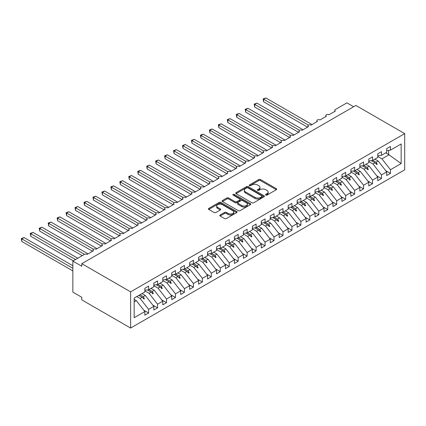 <?xml version="1.0" encoding="UTF-8"?>
<svg xmlns="http://www.w3.org/2000/svg" width="426" height="426" viewBox="0 0 426 426"><rect width="100%" height="100%" fill="white"/><g stroke="black" fill="none" stroke-linecap="round" stroke-linejoin="round"><path stroke-width="0.64" d="M265.76 195.097A0.868 0.501 0 0 0 266.99 195.097L276.33 189.703A1.241 0.719 0 0 0 276.698 189.197A1.241 0.719 0 0 0 276.33 188.686L260.504 179.554A1.241 0.719 0 0 0 258.747 179.554L249.407 184.943A0.868 0.501 0 0 0 249.151 185.299A0.868 0.501 0 0 0 249.407 185.656A0.868 0.501 0 0 0 250.637 185.656L251.846 184.959A3.978 2.295 0 0 1 257.474 184.959L258.79 185.72A3.978 2.295 0 0 1 259.956 187.344A3.978 2.295 0 0 1 258.79 188.968L257.581 189.666A0.868 0.501 0 0 0 257.325 190.023A0.868 0.501 0 0 0 257.581 190.374A0.868 0.501 0 0 0 258.811 190.374L260.02 189.676A3.978 2.295 0 0 1 265.648 189.676L266.969 190.438A3.978 2.295 0 0 1 268.135 192.062A3.978 2.295 0 0 1 266.969 193.686L265.76 194.384A0.868 0.501 0 0 0 265.505 194.741A0.868 0.501 0 0 0 265.76 195.097L265.76 194.384M220.151 214.981A1.241 0.719 0 0 0 219.789 215.487A1.241 0.719 0 0 0 220.151 215.998L224.593 218.559A1.241 0.719 0 0 0 226.35 218.559L236.723 212.569A1.241 0.719 0 0 0 237.09 212.063A1.241 0.719 0 0 0 236.723 211.557L220.897 202.419A1.241 0.719 0 0 0 219.14 202.419L208.767 208.41A1.241 0.719 0 0 0 208.399 208.916A1.241 0.719 0 0 0 208.767 209.422L214.129 212.521A1.241 0.719 0 0 0 215.886 212.521L220.327 209.954A1.241 0.719 0 0 0 220.689 209.448A1.241 0.719 0 0 0 220.327 208.942L217.67 207.403A3.328 1.922 0 0 1 216.696 206.046A3.328 1.922 0 0 1 218.746 204.272A3.328 1.922 0 0 1 222.372 204.688L232.788 210.705A3.328 1.922 0 0 1 233.762 212.063A3.328 1.922 0 0 1 231.712 213.836A3.328 1.922 0 0 1 228.086 213.421L226.35 212.42A1.241 0.719 0 0 0 224.593 212.42L220.151 214.981L220.151 215.998L224.593 213.453L224.593 212.42M404.7 133.62L130.617 291.863L130.617 328.057L404.7 169.82L404.7 133.62L355.886 105.44L81.803 263.678L81.803 266.261L72.846 261.09L84.401 254.423A1.901 1.097 180 0 1 87.09 254.423L93.539 250.696A1.901 1.097 0 0 1 92.98 249.924A1.901 1.097 0 0 1 93.448 249.199A1.901 1.097 180 0 1 96.047 249.247L102.496 245.525A1.901 1.097 0 0 1 101.936 244.753A1.901 1.097 0 0 1 102.405 244.029A1.901 1.097 180 0 1 105.004 244.077L111.452 240.355A1.901 1.097 0 0 1 110.893 239.577A1.901 1.097 0 0 1 111.362 238.858A1.901 1.097 180 0 1 113.96 238.906L120.409 235.184A1.901 1.097 0 0 1 119.85 234.406A1.901 1.097 0 0 1 120.324 233.688A1.901 1.097 180 0 1 122.917 233.736L129.366 230.013A1.901 1.097 0 0 1 128.806 229.236A1.901 1.097 0 0 1 129.28 228.517A1.901 1.097 180 0 1 131.874 228.565L138.322 224.843A1.901 1.097 0 0 1 137.763 224.065A1.901 1.097 0 0 1 138.237 223.341A1.901 1.097 180 0 1 140.83 223.394L147.279 219.672A1.901 1.097 0 0 1 146.72 218.895A1.901 1.097 0 0 1 147.194 218.171A1.901 1.097 180 0 1 149.787 218.224L156.235 214.502A1.901 1.097 0 0 1 155.676 213.724A1.901 1.097 0 0 1 156.15 213A1.901 1.097 180 0 1 158.744 213.053L165.192 209.326A1.901 1.097 0 0 1 164.638 208.554A1.901 1.097 0 0 1 165.107 207.829A1.901 1.097 180 0 1 167.7 207.883L174.149 204.155A1.901 1.097 0 0 1 173.595 203.383A1.901 1.097 0 0 1 174.064 202.659A1.901 1.097 180 0 1 176.657 202.707L183.105 198.985A1.901 1.097 0 0 1 182.552 198.212A1.901 1.097 0 0 1 183.02 197.488A1.901 1.097 180 0 1 185.614 197.536L192.062 193.814A1.901 1.097 0 0 1 191.508 193.037A1.901 1.097 0 0 1 191.977 192.318A1.901 1.097 180 0 1 194.57 192.366L201.019 188.643A1.901 1.097 0 0 1 200.465 187.866A1.901 1.097 0 0 1 200.934 187.147A1.901 1.097 180 0 1 203.527 187.195L209.975 183.473A1.901 1.097 0 0 1 209.422 182.695A1.901 1.097 0 0 1 209.89 181.977A1.901 1.097 180 0 1 212.483 182.024L218.932 178.302A1.901 1.097 0 0 1 218.378 177.525A1.901 1.097 0 0 1 218.847 176.801A1.901 1.097 180 0 1 221.44 176.854L227.889 173.132A1.901 1.097 0 0 1 227.335 172.354A1.901 1.097 0 0 1 227.803 171.63A1.901 1.097 180 0 1 230.397 171.683L236.845 167.956A1.901 1.097 0 0 1 236.292 167.184A1.901 1.097 0 0 1 236.76 166.459A1.901 1.097 180 0 1 239.353 166.513L245.802 162.785A1.901 1.097 0 0 1 245.248 162.013A1.901 1.097 0 0 1 245.717 161.289A1.901 1.097 180 0 1 248.31 161.337L254.764 157.615A1.901 1.097 0 0 1 254.205 156.843A1.901 1.097 0 0 1 254.673 156.118A1.901 1.097 180 0 1 257.267 156.166L263.721 152.444A1.901 1.097 0 0 1 263.161 151.667A1.901 1.097 0 0 1 263.63 150.948A1.901 1.097 180 0 1 266.229 150.996L272.677 147.274A1.901 1.097 0 0 1 272.118 146.496A1.901 1.097 0 0 1 272.587 145.777A1.901 1.097 180 0 1 275.185 145.825L281.634 142.103A1.901 1.097 0 0 1 281.075 141.325A1.901 1.097 0 0 1 281.543 140.607A1.901 1.097 180 0 1 284.142 140.655L290.591 136.932A1.901 1.097 0 0 1 290.031 136.155A1.901 1.097 0 0 1 290.5 135.431A1.901 1.097 180 0 1 293.099 135.484L299.547 131.762A1.901 1.097 0 0 1 298.988 130.984A1.901 1.097 0 0 1 299.457 130.26A1.901 1.097 180 0 1 302.055 130.313L308.504 126.586A1.901 1.097 0 0 1 307.945 125.814A1.901 1.097 0 0 1 308.419 125.09A1.901 1.097 180 0 1 311.012 125.143L317.461 121.415A1.901 1.097 0 0 1 316.901 120.643A1.901 1.097 0 0 1 317.375 119.919A1.901 1.097 180 0 1 319.969 119.967L326.417 116.245A1.901 1.097 0 0 1 325.858 115.473A1.901 1.097 0 0 1 326.332 114.748A1.901 1.097 180 0 1 328.925 114.796L335.374 111.074A1.901 1.097 0 0 1 334.815 110.297A1.901 1.097 0 0 1 335.374 109.525L346.929 102.852L353.644 106.729M130.617 291.863L81.803 263.678M251.931 202.776A1.241 0.719 0 0 0 253.694 202.776L264.067 196.785A1.241 0.719 0 0 0 264.429 196.274A1.241 0.719 0 0 0 264.067 195.768L248.241 186.631A1.241 0.719 0 0 0 246.484 186.631L236.11 192.621A1.241 0.719 0 0 0 235.743 193.127A1.241 0.719 0 0 0 236.11 193.638L251.931 202.776M233.421 195.284A0.868 0.501 0 0 1 234.305 195.406L234.305 194.373L250.397 203.66A1.241 0.719 0 0 1 250.76 204.171A1.241 0.719 0 0 1 250.397 204.677L240.019 210.668A1.241 0.719 0 0 1 238.262 210.668L222.436 201.53L222.436 200.513A1.241 0.719 0 0 0 222.074 201.024A1.241 0.719 0 0 0 222.436 201.53M222.436 200.513L226.877 197.952A1.241 0.719 0 0 1 228.634 197.952L235.051 201.658A1.241 0.719 0 0 0 236.813 201.658L239.758 199.959A1.241 0.719 0 0 0 240.12 199.448A1.241 0.719 0 0 0 239.758 198.942L233.075 195.081A0.868 0.501 0 0 1 232.82 194.73A0.868 0.501 0 0 1 233.357 194.267A0.868 0.501 0 0 1 234.305 194.373M134.163 301.912L136.352 300.649L144.861 311.539L134.163 317.711L134.163 298.115L144.861 291.938L144.861 288.29L148.621 286.123L148.621 289.765L144.861 290.234M143.866 310.266L148.621 313.009L148.621 309.367L153.818 306.369L145.309 295.479L142.018 293.578M136.821 296.581L140.111 298.482L148.621 309.367M148.621 289.765L153.818 286.767L153.818 283.12L157.577 280.947L157.577 284.595L153.818 285.063M152.822 305.096L157.577 307.838L157.577 304.196L162.775 301.193L154.265 290.308L150.974 288.407M144.861 290.878L149.068 293.306L157.577 304.196M157.577 284.595L162.775 281.597L162.775 277.949L166.534 275.776L166.534 279.424L162.775 279.893M161.779 299.925L166.534 302.668L166.534 299.025L171.731 296.022L163.222 285.138L159.931 283.237M153.818 285.708L158.025 288.136L166.534 299.025M166.534 279.424L171.731 276.426L171.731 272.778L175.491 270.606L175.491 274.253L171.731 274.722M170.735 294.749L175.491 297.497L175.491 293.849L180.688 290.851L172.179 279.967L168.888 278.066M162.775 280.537L166.981 282.965L175.491 293.849M175.491 274.253L180.688 271.255L180.688 267.608L184.447 265.435L184.447 269.083L180.688 269.551M179.692 289.579L184.447 292.327L184.447 288.679L189.645 285.681L181.135 274.797L177.844 272.896M171.731 275.366L175.938 277.795L184.447 288.679M184.447 269.083L189.645 266.085L189.645 262.437L193.404 260.265L193.404 263.912L189.645 264.381M188.649 284.408L193.404 287.156L193.404 283.508L198.601 280.51L190.092 269.626L186.801 267.725M180.688 270.196L184.9 272.624L193.404 283.508M193.404 263.912L198.601 260.909L198.601 257.267L202.366 255.094L202.366 258.742L198.601 259.21M197.605 279.238L202.366 281.985L202.366 278.338L207.558 275.34L199.048 264.455L195.758 262.554M189.645 265.02L193.857 267.453L202.366 278.338M202.366 258.742L207.558 255.738L207.558 252.096L211.323 249.924L211.323 253.566L207.558 254.034M206.562 274.067L211.323 276.815L211.323 273.167L216.514 270.169L208.005 259.285L204.714 257.384M198.601 259.849L202.813 262.283L211.323 273.167M211.323 253.566L216.514 250.568L216.514 246.92L220.279 244.753L220.279 248.395L216.514 248.864M215.519 268.897L220.279 271.644L220.279 267.997L225.471 264.999L216.962 254.109L213.671 252.208M207.558 254.679L211.77 257.112L220.279 267.997M220.279 248.395L225.471 245.397L225.471 241.75L229.236 239.577L229.236 243.225L225.471 243.693M224.475 263.726L229.236 266.468L229.236 262.826L234.428 259.823L225.918 248.938L222.628 247.037M216.514 249.508L220.727 251.942L229.236 262.826M229.236 243.225L234.428 240.227L234.428 236.579L238.193 234.406L238.193 238.054L234.428 238.523M233.432 258.555L238.193 261.298L238.193 257.655L243.384 254.652L234.875 243.768L231.584 241.867M225.471 244.338L229.683 246.766L238.193 257.655M238.193 238.054L243.384 235.056L243.384 231.409L247.149 229.236L247.149 232.884L243.384 233.352M242.394 253.379L247.149 256.127L247.149 252.485L252.341 249.482L243.832 238.597L240.541 236.696M234.428 239.167L238.64 241.595L247.149 252.485M247.149 232.884L252.341 229.886L252.341 226.238L256.106 224.065L256.106 227.713L252.341 228.182M251.351 248.209L256.106 250.957L256.106 247.309L261.298 244.311L252.788 233.427L249.498 231.526M243.384 233.996L247.597 236.425L256.106 247.309M256.106 227.713L261.298 224.715L261.298 221.067L265.063 218.895L265.063 222.542L261.298 223.011M260.307 243.038L265.063 245.786L265.063 242.138L270.254 239.14L261.75 228.256L258.454 226.355M252.341 228.826L256.553 231.254L265.063 242.138M265.063 222.542L270.254 219.539L270.254 215.897L274.019 213.724L274.019 217.372L270.254 217.84M269.264 237.868L274.019 240.615L274.019 236.968L279.211 233.97L270.707 223.086L267.411 221.185M261.298 223.65L265.51 226.084L274.019 236.968M274.019 217.372L279.211 214.369L279.211 210.726L282.976 208.554L282.976 212.196L279.211 212.665M278.221 232.697L282.976 235.445L282.976 231.797L288.173 228.799L279.664 217.915L276.368 216.014M270.254 218.479L274.466 220.913L282.976 231.797M282.976 212.196L288.173 209.198L288.173 205.556L291.932 203.383L291.932 207.025L288.173 207.494M287.177 227.527L291.932 230.274L291.932 226.627L297.13 223.629L288.62 212.739L285.324 210.843M279.211 213.309L283.423 215.742L291.932 226.627M291.932 207.025L297.13 204.027L297.13 200.38L300.889 198.212L300.889 201.855L297.13 202.323M296.134 222.356L300.889 225.098L300.889 221.456L306.086 218.458L297.577 207.569L294.286 205.667M288.173 208.138L292.38 210.572L300.889 221.456M300.889 201.855L306.086 198.857L306.086 195.209L309.846 193.037L309.846 196.684L306.086 197.153M305.091 217.185L309.846 219.928L309.846 216.286L315.043 213.282L306.534 202.398L303.243 200.497M297.13 202.968L301.336 205.396L309.846 216.286M309.846 196.684L315.043 193.686L315.043 190.039L318.802 187.866L318.802 191.514L315.043 191.982M314.047 212.01L318.802 214.757L318.802 211.115L324 208.112L315.49 197.227L312.199 195.326M306.086 197.797L310.293 200.225L318.802 211.115M318.802 191.514L324 188.516L324 184.868L327.759 182.695L327.759 186.343L324 186.812M323.004 206.839L327.759 209.587L327.759 205.939L332.956 202.941L324.447 192.057L321.156 190.156M315.043 192.627L319.25 195.055L327.759 205.939M327.759 186.343L332.956 183.345L332.956 179.697L336.716 177.525L336.716 181.172L332.956 181.641M331.96 201.668L336.716 204.416L336.716 200.768L341.913 197.77L333.404 186.886L330.113 184.985M324 187.456L328.206 189.884L336.716 200.768M336.716 181.172L341.913 178.169L341.913 174.527L345.672 172.354L345.672 176.002L341.913 176.47M340.917 196.498L345.672 199.246L345.672 195.598L350.87 192.6L342.36 181.716L339.069 179.815M332.956 182.285L337.163 184.714L345.672 195.598M345.672 176.002L350.87 172.999L350.87 169.356L354.629 167.184L354.629 170.826L350.87 171.295M349.874 191.327L354.629 194.075L354.629 190.427L359.826 187.429L351.317 176.545L348.026 174.644M341.913 177.109L346.12 179.543L354.629 190.427M354.629 170.826L359.826 167.828L359.826 164.186L363.586 162.013L363.586 165.655L359.826 166.124M358.83 186.157L363.586 188.904L363.586 185.257L368.783 182.259L360.274 171.369L356.983 169.473M350.87 171.939L355.076 174.372L363.586 185.257M363.586 165.655L368.783 162.657L368.783 159.01L372.542 156.843L372.542 160.485L368.783 160.953M367.787 180.986L372.542 183.728L372.542 180.086L377.74 177.088L369.23 166.199L365.939 164.298M359.826 166.768L364.033 169.202L372.542 180.086M372.542 160.485L377.74 157.487L377.74 153.839L381.499 151.667L381.499 155.314L377.74 155.783M376.744 175.816L381.499 178.558L381.499 174.916L386.696 171.912L386.696 175.56L390.461 173.387L390.461 169.745L401.154 163.568L388.576 154.516L388.576 150.378M368.783 161.598L372.995 164.026L381.499 174.916M381.499 155.314L386.696 152.316L386.696 148.669L390.461 146.496L390.461 150.144L386.696 150.612M385.7 170.645L390.461 173.387M377.74 156.427L381.952 158.855L390.461 169.745M72.846 261.09L72.846 292.119L81.803 297.289L81.803 299.877L130.617 328.057M136.352 300.649L134.163 299.393M148.621 313.009L144.861 315.181L144.861 311.539M157.577 307.838L153.818 310.011L153.818 306.369M166.534 302.668L162.775 304.84L162.775 301.193M175.491 297.497L171.731 299.67L171.731 296.022M184.447 292.327L180.688 294.499L180.688 290.851M193.404 287.156L189.645 289.329L189.645 285.681M202.366 281.985L198.601 284.158L198.601 280.51M211.323 276.815L207.558 278.987L207.558 275.34M220.279 271.644L216.514 273.812L216.514 270.169M229.236 266.468L225.471 268.641L225.471 264.999M238.193 261.298L234.428 263.47L234.428 259.823M247.149 256.127L243.384 258.3L243.384 254.652M256.106 250.957L252.341 253.129L252.341 249.482M265.063 245.786L261.298 247.959L261.298 244.311M274.019 240.615L270.254 242.788L270.254 239.14M282.976 235.445L279.211 237.617L279.211 233.97M291.932 230.274L288.173 232.442L288.173 228.799M300.889 225.098L297.13 227.271L297.13 223.629M309.846 219.928L306.086 222.1L306.086 218.458M318.802 214.757L315.043 216.93L315.043 213.282M327.759 209.587L324 211.759L324 208.112M336.716 204.416L332.956 206.589L332.956 202.941M345.672 199.246L341.913 201.418L341.913 197.77M354.629 194.075L350.87 196.248L350.87 192.6M363.586 188.904L359.826 191.072L359.826 187.429M372.542 183.728L368.783 185.901L368.783 182.259M381.499 178.558L377.74 180.73L377.74 177.088M390.461 150.144L401.154 143.967L401.154 163.568M139.968 294.76L143.258 296.661L145.309 295.479M140.111 298.482L142.162 297.3L143.961 298.993L144.409 298.738L143.258 296.661M138.871 295.399L142.162 297.3M148.924 289.589L152.215 291.49L154.265 290.308M149.068 293.306L151.118 292.124L152.918 293.823L153.365 293.567L152.215 291.49M147.311 289.93L151.118 292.124M157.881 284.419L161.172 286.32L163.222 285.138M158.025 288.136L160.075 286.954L161.875 288.652L162.322 288.391L161.172 286.32M156.267 284.76L160.075 286.954M166.838 279.248L170.128 281.149L172.179 279.967M166.981 282.965L169.031 281.783L170.831 283.482L171.279 283.221L170.128 281.149M165.224 279.589L169.031 281.783M175.794 274.078L179.09 275.979L181.135 274.797M175.938 277.795L177.988 276.612L179.788 278.311L180.235 278.05L179.09 275.979M174.181 274.419L177.988 276.612M184.751 268.907L188.047 270.808L190.092 269.626M184.9 272.624L186.945 271.442L188.745 273.141L189.192 272.88L188.047 270.808M183.137 269.243L186.945 271.442M193.708 263.737L197.004 265.638L199.048 264.455M193.857 267.453L195.901 266.271L197.701 267.97L198.149 267.709L197.004 265.638M192.094 264.072L195.901 266.271M202.669 258.566L205.96 260.467L208.005 259.285M202.813 262.283L204.858 261.101L206.658 262.794L207.105 262.538L205.96 260.467M201.051 258.901L204.858 261.101M211.626 253.39L214.917 255.291L216.962 254.109M211.77 257.112L213.815 255.93L215.615 257.623L216.062 257.368L214.917 255.291M210.013 253.731L213.815 255.93M220.583 248.22L223.874 250.121L225.918 248.938M220.727 251.942L222.771 250.76L224.571 252.453L225.019 252.197L223.874 250.121M218.969 248.56L222.771 250.76M229.539 243.049L232.83 244.95L234.875 243.768M229.683 246.766L231.728 245.584L233.528 247.282L233.975 247.021L232.83 244.95M227.926 243.39L231.728 245.584M238.496 237.878L241.787 239.779L243.832 238.597M238.64 241.595L240.685 240.413L242.485 242.112L242.932 241.851L241.787 239.779M236.883 238.219L240.685 240.413M247.453 232.708L250.744 234.609L252.788 233.427M247.597 236.425L249.641 235.243L251.441 236.941L251.888 236.68L250.744 234.609M245.839 233.049L249.641 235.243M256.409 227.537L259.7 229.438L261.75 228.256M256.553 231.254L258.598 230.072L260.398 231.771L260.845 231.51L259.7 229.438M254.796 227.873L258.598 230.072M265.366 222.367L268.657 224.268L270.707 223.086M265.51 226.084L267.555 224.901L269.354 226.6L269.807 226.339L268.657 224.268M263.753 222.702L267.555 224.901M274.323 217.196L277.614 219.097L279.664 217.915M274.466 220.913L276.517 219.731L278.311 221.424L278.764 221.169L277.614 219.097M272.709 217.532L276.517 219.731M283.279 212.026L286.57 213.921L288.62 212.739M283.423 215.742L285.473 214.56L287.273 216.254L287.72 215.998L286.57 213.921M281.666 212.361L285.473 214.56M292.236 206.85L295.527 208.751L297.577 207.569M292.38 210.572L294.43 209.39L296.23 211.083L296.677 210.827L295.527 208.751M290.623 207.19L294.43 209.39M301.193 201.679L304.483 203.58L306.534 202.398M301.336 205.396L303.387 204.214L305.186 205.912L305.634 205.651L304.483 203.58M299.579 202.02L303.387 204.214M310.149 196.508L313.44 198.41L315.49 197.227M310.293 200.225L312.343 199.043L314.143 200.742L314.59 200.481L313.44 198.41M308.536 196.849L312.343 199.043M319.106 191.338L322.397 193.239L324.447 192.057M319.25 195.055L321.3 193.873L323.1 195.571L323.547 195.31L322.397 193.239M317.492 191.679L321.3 193.873M328.063 186.167L331.353 188.068L333.404 186.886M328.206 189.884L330.257 188.702L332.056 190.401L332.504 190.14L331.353 188.068M326.449 186.503L330.257 188.702M337.019 180.997L340.31 182.898L342.36 181.716M337.163 184.714L339.213 183.531L341.013 185.23L341.46 184.969L340.31 182.898M335.406 181.332L339.213 183.531M345.976 175.826L349.267 177.727L351.317 176.545M346.12 179.543L348.17 178.361L349.97 180.054L350.417 179.799L349.267 177.727M344.362 176.162L348.17 178.361M354.933 170.656L358.229 172.551L360.274 171.369M355.076 174.372L357.126 173.19L358.926 174.884L359.374 174.628L358.229 172.551M353.319 170.991L357.126 173.19M363.889 165.48L367.185 167.381L369.23 166.199M364.033 169.202L366.083 168.02L367.883 169.713L368.33 169.457L367.185 167.381M362.276 165.82L366.083 168.02M372.846 160.309L376.142 162.21L378.187 161.028L374.896 159.127M372.995 164.026L375.04 162.844L376.84 164.542L377.287 164.287L376.142 162.21M371.232 160.65L375.04 162.844M378.187 161.028L386.696 171.912M381.952 158.855L389.204 154.67M385.732 152.87L388.576 154.516M375.423 163.211L377.287 164.287M366.466 168.382L368.33 169.457M357.51 173.552L359.374 174.628M348.553 178.723L350.417 179.799M339.597 183.894L341.46 184.969M330.64 189.064L332.504 190.14M321.683 194.235L323.547 195.31M312.727 199.405L314.59 200.481M303.77 204.581L305.634 205.651M294.813 209.752L296.677 210.827M285.857 214.922L287.72 215.998M276.9 220.093L278.764 221.169M267.943 225.263L269.807 226.339M258.987 230.434L260.845 231.51M250.03 235.605L251.888 236.68M241.073 240.775L242.932 241.851M232.117 245.951L233.975 247.021M223.16 251.122L225.019 252.197M214.198 256.292L216.062 257.368M205.241 261.463L207.105 262.538M196.285 266.633L198.149 267.709M187.328 271.804L189.192 272.88M178.372 276.975L180.235 278.05M169.415 282.145L171.279 283.221M160.458 287.321L162.322 288.391M151.502 292.492L153.365 293.567M142.545 297.662L144.409 298.738M266.106 195.22L266.969 194.725A3.978 2.295 0 0 0 268.135 193.095L268.135 192.062M259.956 187.344L259.956 188.377A3.978 2.295 0 0 1 258.79 190.001L257.932 190.497M276.314 189.714L260.504 180.587A1.241 0.719 0 0 0 258.747 180.587L249.753 185.779M264.051 196.796L248.241 187.669A1.241 0.719 0 0 0 246.484 187.669L236.126 193.649M261.868 196.631A0.868 0.501 0 0 0 262.123 196.274A0.868 0.501 0 0 0 261.868 195.923L247.98 187.903A0.868 0.501 0 0 0 246.745 187.903L245.472 188.638A3.978 2.295 0 0 0 244.306 190.262A3.978 2.295 0 0 0 245.472 191.886L254.966 197.366A3.978 2.295 0 0 0 260.595 197.366L261.868 196.631L261.868 197.664A0.868 0.501 0 0 0 262.123 197.313L262.123 196.274M244.306 190.262L244.306 191.295A3.978 2.295 0 0 0 245.472 192.919L245.472 191.886M261.868 197.664L260.595 198.404A3.978 2.295 0 0 1 254.966 198.404L245.472 192.919M222.452 201.541L226.877 198.985L226.877 197.952M240.12 199.448L240.12 200.481A1.241 0.719 0 0 1 239.758 200.992L236.813 202.691A1.241 0.719 0 0 1 235.051 202.691L228.634 198.985A1.241 0.719 0 0 0 226.877 198.985M234.305 195.406L250.376 204.688M241.712 205.502A3.328 1.922 0 0 0 245.339 205.918A3.328 1.922 0 0 0 247.389 204.145A3.328 1.922 0 0 0 246.414 202.787L242.745 200.667A1.241 0.719 0 0 0 240.988 200.667L238.043 202.366A1.241 0.719 0 0 0 237.676 202.877A1.241 0.719 0 0 0 238.043 203.383L241.712 205.502L241.712 206.535A3.328 1.922 0 0 0 245.339 206.951A3.328 1.922 0 0 0 247.389 205.178L247.389 204.145M237.676 202.877L237.676 203.91A1.241 0.719 0 0 0 238.043 204.416L238.043 203.383M241.712 206.535L238.043 204.416M233.762 212.063L233.762 213.096A3.328 1.922 0 0 1 231.712 214.869A3.328 1.922 0 0 1 228.086 214.454L226.35 213.453A1.241 0.719 0 0 0 224.593 213.453M216.696 206.046L216.696 207.084A3.328 1.922 0 0 0 217.67 208.442L217.67 207.403M220.327 208.942L220.327 209.954L217.67 208.442M236.707 212.579L220.897 203.452A1.241 0.719 0 0 0 219.14 203.452L208.783 209.432M263.135 98.949L263.63 99.231L263.63 101.819L263.135 98.949L265.867 97.943L263.63 99.231L308.413 125.09M263.63 101.819L307.519 127.156M265.867 97.943L311.997 124.573M254.178 104.12L254.673 104.402L254.673 106.99L254.178 104.12L256.91 103.113L254.673 104.402L299.457 130.26M254.673 106.99L298.562 132.326M256.91 103.113L303.04 129.744M245.222 109.29L245.717 109.578L245.717 112.16L245.222 109.29L247.953 108.284L245.717 109.578L290.5 135.431M245.717 112.16L289.605 137.502M247.953 108.284L294.084 134.914M236.265 114.461L236.76 114.748L236.76 117.331L236.265 114.461L238.997 113.454L236.76 114.748L281.543 140.607M236.76 117.331L280.649 142.673M238.997 113.454L285.127 140.085M227.308 119.631L227.803 119.919L227.803 122.502L227.308 119.631L230.04 118.625L227.803 119.919L272.587 145.777M227.803 122.502L271.692 147.843M230.04 118.625L276.17 145.255M218.352 124.807L218.842 125.09L218.842 127.672L218.352 124.807L221.083 123.796L218.842 125.09L263.63 150.948M218.842 127.672L262.73 153.014M221.083 123.796L267.209 150.426M209.395 129.978L209.885 130.26L209.885 132.848L209.395 129.978L212.127 128.966L209.885 130.26L254.673 156.118M209.885 132.848L253.774 158.184M212.127 128.966L258.252 155.602M200.438 135.149L200.928 135.431L200.928 138.019L200.438 135.149L203.17 134.137L200.928 135.431L245.717 161.289M200.928 138.019L244.817 163.355M203.17 134.137L249.295 160.772M191.482 140.319L191.972 140.601L191.972 143.189L191.482 140.319L194.213 139.313L191.972 140.601L236.76 166.459M191.972 143.189L235.86 168.526M194.213 139.313L240.339 165.943M182.525 145.49L183.015 145.772L183.015 148.36L182.525 145.49L185.257 144.483L183.015 145.772L227.803 171.63M183.015 148.36L226.904 173.696M185.257 144.483L231.382 171.114M173.568 150.66L174.058 150.948L174.058 153.53L173.568 150.66L176.3 149.654L174.058 150.948L218.847 176.801M174.058 153.53L217.947 178.872M176.3 149.654L222.425 176.284M164.612 155.831L165.102 156.118L165.102 158.701L164.612 155.831L167.343 154.824L165.102 156.118L209.89 181.977M165.102 158.701L208.99 184.043M167.343 154.824L213.469 181.455M155.655 161.001L156.145 161.289L156.145 163.872L155.655 161.001L158.387 159.995L156.145 161.289L200.934 187.147M156.145 163.872L200.034 189.213M158.387 159.995L204.512 186.625M146.698 166.177L147.188 166.459L147.188 169.042L146.698 166.177L149.43 165.166L147.188 166.459L191.977 192.318M147.188 169.042L191.077 194.384M149.43 165.166L195.555 191.796M137.742 171.348L138.232 171.63L138.232 174.218L137.742 171.348L140.474 170.336L138.232 171.63L183.02 197.488M138.232 174.218L182.12 199.554M140.474 170.336L186.599 196.966M128.785 176.518L129.275 176.801L129.275 179.389L128.785 176.518L131.517 175.507L129.275 176.801L174.064 202.659M129.275 179.389L173.164 204.725M131.517 175.507L177.642 202.142M119.828 181.689L120.318 181.971L120.318 184.559L119.828 181.689L122.555 180.677L120.318 181.971L165.107 207.829M120.318 184.559L164.207 209.896M122.555 180.677L168.685 207.313M110.866 186.86L111.362 187.142L111.362 189.73L110.866 186.86L113.598 185.853L111.362 187.142L156.15 213M111.362 189.73L155.25 215.066M113.598 185.853L159.729 212.483M101.91 192.03L102.405 192.318L102.405 194.9L101.91 192.03L104.642 191.024L102.405 192.318L147.194 218.171M102.405 194.9L146.294 220.242M104.642 191.024L150.772 217.654M92.953 197.201L93.448 197.488L93.448 200.071L92.953 197.201L95.685 196.194L93.448 197.488L138.237 223.346M93.448 200.071L137.337 225.413M95.685 196.194L141.815 222.825M83.997 202.371L84.492 202.659L84.492 205.241L83.997 202.371L86.728 201.365L84.492 202.659L129.28 228.517M84.492 205.241L128.38 230.583M86.728 201.365L132.859 227.995M75.04 207.547L75.535 207.829L75.535 210.412L75.04 207.547L77.772 206.535L75.535 207.829L120.318 233.688M75.535 210.412L119.424 235.754M77.772 206.535L123.902 233.166M66.083 212.718L66.578 213L66.578 215.588L66.083 212.718L68.815 211.706L66.578 213L111.362 238.858M66.578 215.588L110.467 240.924M68.815 211.706L114.945 238.336M57.127 217.888L57.622 218.171L57.622 220.759L57.127 217.888L59.858 216.877L57.622 218.171L102.405 244.029M57.622 220.759L101.51 246.095M59.858 216.877L105.989 243.512M48.17 223.059L48.665 223.341L48.665 225.929L48.17 223.059L50.902 222.047L48.665 223.341L93.448 249.199M48.665 225.929L92.554 251.265M50.902 222.047L97.032 248.683M39.213 228.23L39.709 228.512L39.709 231.1L39.213 228.23L41.945 227.223L39.709 228.512L84.492 254.37M39.709 231.1L82.25 255.664M41.945 227.223L88.076 253.853M30.257 233.4L30.747 233.682L30.747 236.27L30.257 233.4L32.988 232.394L30.747 233.682L75.535 259.54M30.747 236.27L73.293 260.834M32.988 232.394L77.772 258.247M21.3 238.571L21.79 238.858L21.79 241.441L21.3 238.571L24.032 237.564L21.79 238.858L72.846 268.332M21.79 241.441L72.846 270.92M24.032 237.564L72.846 265.744M266.969 194.725L266.969 193.686M257.581 190.374L257.581 189.666M258.79 190.001L258.79 188.968M249.407 185.656L249.407 184.943M258.747 180.587L258.747 179.554M260.504 180.587L260.504 179.554M276.33 189.703L276.33 188.686M236.11 193.638L236.11 192.621M246.484 187.669L246.484 186.631M248.241 187.669L248.241 186.631M264.067 196.785L264.067 195.768M254.966 198.404L254.966 197.366M260.595 198.404L260.595 197.366M228.634 198.985L228.634 197.952M235.051 202.691L235.051 201.658M236.813 202.691L236.813 201.658M239.758 200.992L239.758 199.959M250.397 204.677L250.397 203.66M226.35 213.453L226.35 212.42M228.086 214.454L228.086 213.421M208.767 209.422L208.767 208.41M219.14 203.452L219.14 202.419M220.897 203.452L220.897 202.419M236.723 212.569L236.723 211.557M334.815 111.394L334.815 110.297M325.858 116.57L325.858 115.473M316.901 121.74L316.901 120.643M307.945 126.911L307.945 125.814M298.988 132.081L298.988 130.984M290.031 137.252L290.031 136.155M281.075 142.422L281.075 141.325M272.118 147.593L272.118 146.496M263.161 152.764L263.161 151.667M254.205 157.94L254.205 156.843M245.248 163.11L245.248 162.013M236.292 168.281L236.292 167.184M227.335 173.451L227.335 172.354M218.378 178.622L218.378 177.525M209.422 183.792L209.422 182.695M200.465 188.963L200.465 187.866M191.508 194.134L191.508 193.037M182.552 199.309L182.552 198.212M173.595 204.48L173.595 203.383M164.638 209.651L164.638 208.554M155.676 214.821L155.676 213.724M146.72 219.992L146.72 218.895M137.763 225.162L137.763 224.065M128.806 230.333L128.806 229.236M119.85 235.503L119.85 234.406M110.893 240.674L110.893 239.577M101.936 245.85L101.936 244.753M92.98 251.02L92.98 249.924"/></g></svg>
